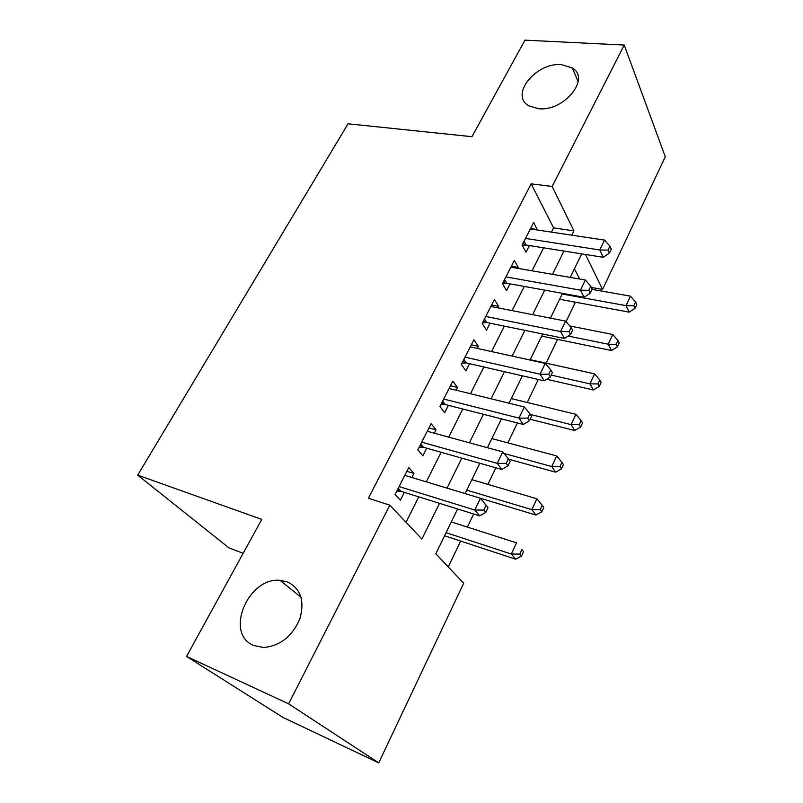 <?xml version="1.0" encoding="UTF-8"?>
<svg xmlns="http://www.w3.org/2000/svg" width="803" height="803" viewBox="0 0 803 803"><rect width="100%" height="100%" fill="white"/><g stroke="black" fill="none" stroke-linecap="round" stroke-linejoin="round"><path stroke-width="1.2" d="M287.534 581.944C300.703 588.569 304.829 600.815 299.9 618.701C292.302 636.327 280.227 645.923 263.685 647.509L253.838 645.542C224.037 633.958 248.127 576.705 280.117 580.368L287.534 581.944M561.588 64.662L572.368 68.014C590.998 78.804 563.475 111.998 538.271 108.666L528.896 105.825C509.273 95.266 536.033 61.992 561.588 64.662M243.168 553.307L228.915 547.857L137.704 475.125L348.04 123.792L471.953 136.691L524.971 40.15L624.222 45.048L665.296 156.796L602.581 289.421L585.477 254.481M591.389 287.454L602.581 289.421M448.255 566.908L460.671 541.071M467.386 527.089L473.67 514M487.893 484.39L495.863 467.798M507.837 442.865L517.393 422.97M527.24 402.484L538.281 379.478M546.11 363.177L557.533 339.388M566.065 321.642L575.4 302.199M457.61 508.982L435.828 553.779L463.682 583.209L378.735 762.85L288.618 703.829L389.816 505.167L421.896 539.064L439.522 503.34M288.618 703.829L186.537 656.432L283.047 717.47L378.735 762.85M411.879 477.494L413.926 473.439L408.787 467.547L395.056 494.497L400.356 500.219L404.341 492.359M434.323 433.198L436.019 429.836L431.141 423.683L417.811 449.841L422.84 455.843L426.714 448.215M456.114 390.188L457.479 387.488L452.832 381.094L439.893 406.499L444.681 412.752L448.435 405.334M477.283 348.422L478.337 346.344L473.921 339.719L461.344 364.401L465.901 370.886L469.544 363.689M497.85 307.83L498.603 306.344L494.407 299.509L482.181 323.499L486.518 330.204L490.061 323.207M517.845 268.373L518.316 267.439L514.321 260.413L502.437 283.74L506.563 290.656L510.005 283.84M579.625 279.022L574.426 268.824M551.45 232.127L553.588 227.881L531.154 183.827L368.376 498.261L389.816 505.167M406.017 522.281L418.764 496.856M426.293 481.85L441.108 452.29M448.706 437.133L462.799 409.008M470.458 393.721L483.868 366.981M491.587 351.573L504.334 326.128M512.113 310.62L524.239 286.43M532.058 270.822L543.591 247.816M537.297 229.999L533.704 222.381L522.141 245.076L526.055 252.182L529.408 245.557M186.537 656.432L261.778 519.4L137.704 475.125M531.154 183.827L552.173 186.467L624.222 45.048M571.796 235.189L573.924 230.883L552.173 186.467M447.03 488.114L461.815 458.152M469.394 442.784L483.446 414.288M491.085 398.8L504.455 371.709M512.153 356.1L524.861 330.344M532.61 314.635L544.695 290.134M552.484 274.345L563.967 251.058M581.693 253.878L570.25 277.406M562.491 293.366L550.446 318.129M542.728 333.998L530.05 360.045M522.382 375.824L509.052 403.226M501.433 418.895L487.411 447.713M479.853 463.261L465.108 493.584M553.588 227.881L573.924 230.883M530.552 228.554L537.498 229.598M511.35 266.245L518.316 267.439M491.617 304.979L498.603 306.344M471.321 344.808L478.337 346.344M450.453 385.771L457.479 387.488M428.973 427.929L436.019 429.836M406.87 471.321L413.926 473.439M524.088 241.251L526.156 245.035L603.244 257.301L599.781 249.974L525.533 238.411M608.022 250.114L609.387 253.065L611.264 249.111L609.909 246.16L608.022 250.114L599.781 249.974L604.518 240.097L530.351 228.955M526.156 245.035L522.351 245.457M603.244 257.301L609.387 253.065M609.909 246.16L604.518 240.097M559.611 299.288L629.14 312.146L626.069 305.642L630.455 296.156L592.082 289.371M562.17 294.018L626.069 305.642L633.818 305.752L635.032 308.362L636.769 304.568L635.564 301.948L633.818 305.752M630.455 296.156L635.564 301.948M635.032 308.362L629.14 312.146M504.565 279.564L506.743 283.248L584.122 297.301L580.459 290.174L505.93 276.894M588.83 290.305L590.275 293.165L592.212 289.1L590.777 286.229L588.83 290.305L580.459 290.174L585.347 280.016L510.879 267.168M506.743 283.248L502.467 283.69M584.122 297.301L590.275 293.165M590.777 286.229L585.347 280.016M484.49 318.962L486.779 322.535L564.449 338.454L560.574 331.559L485.765 316.462M569.076 331.669L570.602 334.439L572.599 330.254L571.074 327.473L569.076 331.669L560.574 331.559L565.603 321.1L490.864 306.465M486.779 322.535L482.473 322.916M564.449 338.454L570.602 334.439M571.074 327.473L565.603 321.1M463.853 359.473L466.252 362.926L544.193 380.833L540.088 374.178L465.027 357.154M548.73 374.268L550.346 376.948L552.394 372.642L550.788 369.952L548.73 374.268L540.088 374.178L545.267 363.398L470.267 346.876M466.252 362.926L461.926 363.257M544.193 380.833L550.346 376.948M550.788 369.952L545.267 363.398M442.614 401.159L445.143 404.491L523.315 424.486L518.989 418.092L443.688 399.041M527.762 418.162L529.478 420.732L531.596 416.295L529.89 413.716L527.762 418.162L518.989 418.092L524.319 406.98L449.088 388.461M445.143 404.491L440.787 404.752M523.315 424.486L529.478 420.732M529.89 413.716L524.319 406.98M541.694 336.126L611.505 350.52L608.252 344.216L612.759 334.47L569.779 325.968M568.133 336.055L608.252 344.216L616.122 344.316L617.397 346.846L619.183 342.951L617.909 340.412L616.122 344.316M612.759 334.47L617.909 340.412M617.397 346.846L611.505 350.52M546.652 379.277L593.377 389.957L589.944 383.864L594.571 373.847L530.231 359.684M551.219 375.111L589.944 383.864L597.924 383.944L599.279 386.394L601.116 382.389L599.771 379.929L597.924 383.944M594.571 373.847L599.771 379.929M599.279 386.394L593.377 389.957M530.181 419.266L574.747 430.498L571.124 424.616L575.881 414.318L511.3 398.599M530.371 414.448L571.124 424.616L579.224 424.687L580.649 427.045L582.536 422.93L581.121 420.561L579.224 424.687M575.881 414.318L581.121 420.561M580.649 427.045L574.747 430.498M508.61 459.186L555.586 472.174L551.771 466.533L556.66 455.943L491.858 438.589M503.973 453.434L551.771 466.533L559.992 466.583L561.498 468.852L563.435 464.616L561.939 462.347L559.992 466.583M556.66 455.943L561.939 462.347M561.498 468.852L555.586 472.174M420.752 444.069L423.402 447.271L501.815 469.474L497.238 463.351L421.716 442.172M506.151 463.411L507.968 465.87L510.146 461.293L508.349 458.824L506.151 463.411L497.238 463.351L502.738 451.908L427.276 431.271M423.402 447.271L419.025 447.462M501.815 469.474L507.968 465.87M508.349 458.824L502.738 451.908M480.545 498.322L535.882 515.044L531.857 509.664L536.886 498.763L471.863 479.682M466.784 490.131L531.857 509.664L540.198 509.694L541.794 511.862L543.792 507.506L542.206 505.328L540.198 509.694M536.886 498.763L542.206 505.328M541.794 511.862L535.882 515.044M398.238 488.264L401.028 491.326L479.642 515.867L474.804 510.035L399.091 486.578M483.868 510.076L474.804 510.035L480.475 498.231L488.033 507.697L486.136 505.338L483.868 510.076L485.785 512.414L488.033 507.697M404.812 475.356L480.475 498.231L486.136 505.338M401.028 491.326L396.612 491.436M479.642 515.867L485.785 512.414M444.581 535.772L515.596 559.169L511.35 554.05L516.53 542.838L451.316 521.93M446.087 532.68L511.35 554.05L519.832 554.07L521.508 556.118L523.566 551.641L521.9 549.573L519.832 554.07M521.9 549.573L523.566 551.641M521.508 556.118L515.596 559.169M523.275 242.837L524.5 245.066M503.792 281.08L505.077 283.248M483.757 320.397L485.112 322.505M463.16 360.838L464.576 362.876M441.961 402.444L443.447 404.411M420.14 445.263L421.705 447.151M397.676 489.368L399.322 491.165M572.368 68.014L578.14 81.715M280.117 580.368L301.065 597.291M420.692 444.189L423.211 447.221M398.097 488.525L400.546 491.205"/></g></svg>
